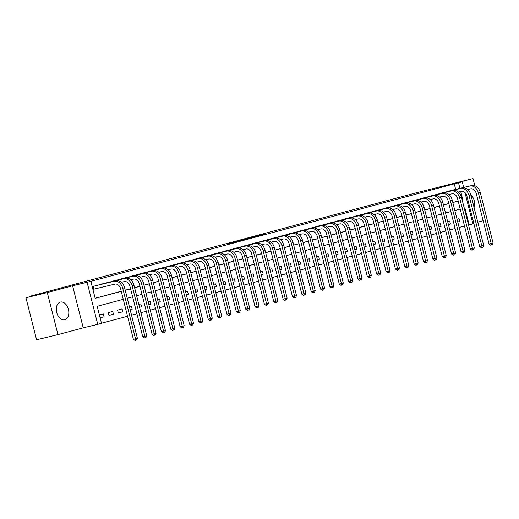 <?xml version="1.0" encoding="UTF-8"?>
<svg xmlns="http://www.w3.org/2000/svg" width="519" height="519" viewBox="0 0 519 519"><rect width="100%" height="100%" fill="white"/><g stroke="black" fill="none" stroke-linecap="round" stroke-linejoin="round"><path stroke-width="0.78" d="M227.127 243.872L243.002 240.044L227.127 243.872M465.77 193.509A9.141 6.046 76.4 0 0 465.271 193.736M469.701 211.246A9.141 6.046 76.4 0 0 470.545 211.136A9.141 6.046 76.4 0 0 470.642 211.11A9.141 6.046 76.4 0 0 470.72 211.084M60.314 302.084A9.141 6.046 76.4 0 0 56.701 312.438A9.141 6.046 76.4 0 0 64.706 319.834A9.141 6.046 76.4 0 0 64.797 319.808A9.141 6.046 76.4 0 0 68.417 309.454A9.141 6.046 76.4 0 0 60.412 302.058A9.141 6.046 76.4 0 0 60.314 302.084M265.916 233.621L251.053 237.455L265.916 233.621M455.637 189.383L454.242 183.862L462.26 181.825L463.681 187.443M25.95 297.744L47.313 292.586L57.953 334.619L36.59 339.783L25.95 297.744L45.607 292.482L30.225 296.2L416.595 192.711L473.004 178.568L447.728 185.341L462.26 181.825M57.953 334.619L83.228 327.852L72.589 285.813L47.313 292.586M72.589 285.813L90.857 281.304L95.172 298.347L121.245 291.36M454.242 183.862L90.857 281.304M238.721 240.771L254.2 237.04L238.753 240.9M239.901 240.433L265.631 233.978L239.908 240.453M474.807 185.711L473.004 178.568M95.146 298.237L121.219 291.256M125.215 290.186L130.58 288.746M134.577 287.682L139.942 286.241M143.938 285.171L149.303 283.737M153.293 282.667L158.658 281.227M162.655 280.156L168.02 278.722M172.016 277.652L177.381 276.212M181.378 275.141L186.743 273.708M190.733 272.637L196.098 271.203M200.094 270.133L205.459 268.693M209.455 267.622L214.821 266.189M218.817 265.118L224.182 263.678M228.172 262.608L233.537 261.174M237.533 260.103L242.898 258.663M246.895 257.593L252.26 256.159M256.256 255.089L261.621 253.655M265.611 252.584L270.976 251.144M274.973 250.074L280.338 248.64M284.334 247.569L289.699 246.129M293.696 245.059L299.061 243.625M303.051 242.555L308.416 241.114M312.412 240.05L317.777 238.61M321.774 237.54L327.139 236.106M331.135 235.036L336.5 233.595M340.49 232.525L345.855 231.091M349.851 230.021L355.217 228.581M359.213 227.51L364.578 226.076M368.574 225.006L373.94 223.572M377.929 222.502L383.294 221.062M387.291 219.991L392.656 218.557M396.652 217.487L402.017 216.047M406.014 214.976L411.379 213.543M415.369 212.472L420.734 211.032M424.73 209.968L430.095 208.528M434.092 207.457L439.457 206.024M443.453 204.953L448.818 203.513M452.808 202.442L458.173 201.009M92.92 289.433L93.634 289.239M96.197 285.56L92.2 286.592M101.095 284.373L105.558 283.05M110.456 281.869L114.92 280.545M119.818 279.358L124.275 278.035M129.173 276.854L133.636 275.531M138.534 274.343L142.997 273.02M147.896 271.839L152.359 270.516M157.257 269.335L161.714 268.012M166.612 266.824L171.075 265.501M175.973 264.32L180.437 262.997M185.335 261.81L189.798 260.486M194.696 259.305L199.153 257.982M204.051 256.801L208.515 255.478M213.413 254.291L217.876 252.967M222.774 251.786L227.238 250.463M232.136 249.276L236.593 247.952M241.491 246.772L245.954 245.448M250.852 244.261L255.316 242.937M260.214 241.757L264.677 240.433M269.575 239.253L274.032 237.929M278.93 236.742L283.393 235.418M288.292 234.238L292.755 232.914M297.653 231.727L302.116 230.404M307.014 229.223L311.471 227.899M316.369 226.719L320.833 225.389M325.731 224.208L330.194 222.885M335.092 221.704L339.556 220.38M344.454 219.193L348.911 217.87M353.809 216.689L358.272 215.366M363.17 214.178L367.634 212.855M372.532 211.674L376.995 210.351M381.887 209.17L386.35 207.847M391.248 206.659L395.712 205.336M400.61 204.155L405.073 202.832M409.971 201.644L414.434 200.321M419.326 199.14L423.789 197.817M428.688 196.63L433.151 195.306M438.049 194.125L442.512 192.802M447.41 191.621L451.874 190.298M101.471 323.233L127.544 316.253M131.541 315.182L136.906 313.742M140.902 312.672L146.267 311.238M150.263 310.167L155.629 308.734M159.618 307.663L164.984 306.223M168.98 305.153L174.345 303.719M178.341 302.648L183.707 301.208M187.703 300.138L193.068 298.704M197.058 297.634L202.423 296.193M206.419 295.123L211.784 293.689M215.781 292.619L221.146 291.185M225.142 290.115L230.507 288.674M234.497 287.604L239.862 286.17M243.859 285.1L249.224 283.659M253.22 282.589L258.585 281.155M262.582 280.085L267.947 278.651M271.937 277.581L277.302 276.14M281.298 275.07L286.663 273.636M290.659 272.566L296.025 271.126M300.021 270.055L305.386 268.621M309.376 267.551L314.741 266.111M318.737 265.04L324.103 263.607M328.099 262.536L333.464 261.102M337.46 260.032L342.825 258.592M346.815 257.521L352.18 256.088M356.177 255.017L361.542 253.577M365.538 252.506L370.903 251.073M374.9 250.002L380.265 248.562M384.255 247.498L389.62 246.058M393.616 244.987L398.981 243.554M402.978 242.483L408.343 241.043M412.339 239.973L417.704 238.539M421.694 237.468L427.059 236.028M431.055 234.958L436.421 233.524M440.417 232.454L445.782 231.02M449.778 229.949L455.137 228.509M459.133 227.439L464.499 226.005M100.109 317.836L104.098 316.772L103.378 313.93L99.388 315.001M108.964 315.468L113.453 314.261L112.74 311.419L108.244 312.626L108.964 315.468M118.326 312.957L122.815 311.757L122.095 308.915L117.605 310.122L118.326 312.957M130.178 309.785L132.176 309.246L131.456 306.411L129.458 306.943M139.533 307.28L141.538 306.742L140.818 303.9L138.82 304.439M148.895 304.77L150.893 304.238L150.179 301.396L148.175 301.928M158.256 302.266L160.254 301.727L159.534 298.886L157.536 299.424M167.618 299.755L169.616 299.223L168.896 296.381L166.897 296.913M176.973 297.251L178.977 296.712L178.257 293.877L176.259 294.409M186.334 294.74L188.332 294.208L187.619 291.367L185.614 291.905M195.695 292.236L197.694 291.704L196.973 288.862L194.975 289.394M205.057 289.732L207.055 289.193L206.335 286.352L204.337 286.89M214.412 287.221L216.417 286.689L215.696 283.848L213.698 284.38M223.773 284.717L225.771 284.178L225.051 281.337L223.053 281.875M233.135 282.206L235.133 281.674L234.413 278.833L232.415 279.371M242.496 279.702L244.494 279.164L243.774 276.329L241.776 276.861M251.851 277.198L253.856 276.659L253.136 273.818L251.138 274.356M261.213 274.687L263.211 274.155L262.491 271.314L260.493 271.846M270.574 272.183L272.572 271.645L271.852 268.803L269.854 269.342M279.936 269.672L281.934 269.14L281.214 266.299L279.216 266.831M289.291 267.168L291.295 266.63L290.575 263.788L288.577 264.327M298.652 264.658L300.65 264.126L299.93 261.284L297.932 261.823M308.014 262.153L310.012 261.615L309.292 258.78L307.293 259.312M317.375 259.649L319.373 259.111L318.653 256.269L316.655 256.808M326.73 257.139L328.735 256.607L328.014 253.765L326.016 254.297M336.091 254.634L338.09 254.096L337.369 251.254L335.371 251.793M345.453 252.124L347.451 251.592L346.731 248.75L344.733 249.282M354.814 249.62L356.812 249.081L356.092 246.246L354.094 246.778M364.169 247.109L366.167 246.577L365.454 243.735L363.456 244.274M373.531 244.605L375.529 244.073L374.809 241.231L372.811 241.763M382.892 242.101L384.89 241.562L384.17 238.721L382.172 239.259M392.254 239.59L394.252 239.058L393.532 236.216L391.534 236.748M401.609 237.086L403.607 236.547L402.893 233.706L400.895 234.244M410.97 234.575L412.968 234.043L412.248 231.202L410.25 231.74M420.332 232.071L422.33 231.532L421.61 228.697L419.611 229.229M429.693 229.567L431.691 229.028L430.971 226.187L428.973 226.725M439.048 227.056L441.046 226.524L440.333 223.683L438.334 224.214M448.41 224.552L450.408 224.013L449.688 221.172L447.689 221.71M457.771 222.041L459.769 221.509L459.049 218.668L457.051 219.2M30.225 296.2L30.316 296.576M472.803 223.507L473.795 223.241M477.791 222.177L483.157 220.737M464.985 192.594L472.893 223.864L469.15 224.87L464.842 207.827L464.207 207.996M468.521 225.025L469.15 224.87M123.263 299.314L97.183 306.294L101.497 323.337L97.754 324.343L87.114 282.304M83.228 327.852L97.754 324.343M462.825 199.873L462.195 200.029L462.825 199.873L460.703 191.472M459.912 188.352L458.517 182.831M125.241 290.29L130.606 288.856M134.603 287.786L139.968 286.345M143.964 285.275L149.329 283.841M153.326 282.771L158.684 281.33M162.681 280.26L168.046 278.826M172.042 277.756L177.407 276.322M181.403 275.252L186.769 273.811M190.765 272.741L196.124 271.307M200.12 270.237L205.485 268.797M209.481 267.726L214.847 266.292M218.843 265.222L224.208 263.782M228.204 262.711L233.563 261.278M237.559 260.207L242.924 258.773M246.921 257.703L252.286 256.263M256.282 255.192L261.647 253.759M265.644 252.688L271.002 251.248M274.999 250.177L280.364 248.744M284.36 247.673L289.725 246.24M293.722 245.169L299.087 243.729M303.083 242.658L308.442 241.225M312.438 240.154L317.803 238.714M321.799 237.644L327.165 236.21M331.161 235.139L336.526 233.699M340.522 232.629L345.881 231.195M349.877 230.125L355.243 228.691M359.239 227.62L364.604 226.18M368.6 225.11L373.965 223.676M377.962 222.606L383.32 221.165M387.317 220.095L392.682 218.661M396.678 217.591L402.043 216.151M406.04 215.087L411.405 213.646M415.401 212.576L420.76 211.142M424.756 210.072L430.121 208.632M434.118 207.561L439.483 206.127M443.479 205.057L448.844 203.617M452.834 202.546L458.199 201.113M460.217 209.066L454.852 210.5M450.855 211.57L445.49 213.011M441.494 214.081L436.129 215.515M432.132 216.585L426.767 218.025M422.777 219.096L417.412 220.53M413.416 221.6L408.051 223.034M404.054 224.104L398.689 225.544M394.693 226.615L389.328 228.049M385.338 229.119L379.973 230.559M375.977 231.63L370.611 233.063M366.615 234.134L361.25 235.574M357.254 236.645L351.888 238.078M347.899 239.149L342.534 240.582M338.537 241.653L333.172 243.093M329.176 244.164L323.811 245.597M319.814 246.668L314.449 248.108M310.459 249.178L305.094 250.612M301.098 251.683L295.733 253.116M291.736 254.187L286.371 255.627M282.375 256.697L277.016 258.131M273.02 259.202L267.655 260.642M263.658 261.712L258.293 263.146M254.297 264.216L248.932 265.657M244.936 266.727L239.577 268.161M235.581 269.231L230.215 270.665M226.219 271.735L220.854 273.176M216.858 274.246L211.493 275.68M207.496 276.75L202.138 278.19M198.141 279.261L192.776 280.695M188.78 281.765L183.415 283.205M179.418 284.269L174.053 285.709M170.057 286.78L164.698 288.214M160.702 289.284L155.337 290.724M151.34 291.795L145.975 293.229M141.979 294.299L136.614 295.739M132.617 296.81L127.259 298.243M104.098 316.772L100.083 317.738M113.453 314.261L108.932 315.357M122.815 311.757L118.293 312.847M132.176 309.246L130.165 309.733M141.538 306.742L139.527 307.229M150.893 304.238L148.882 304.724M160.254 301.727L158.243 302.214M169.616 299.223L167.605 299.71M178.977 296.712L176.96 297.199M188.332 294.208L186.321 294.695M197.694 291.704L195.682 292.184M207.055 289.193L205.044 289.68M216.417 286.689L214.399 287.176M225.771 284.178L223.76 284.665M235.133 281.674L233.122 282.161M244.494 279.164L242.483 279.65M253.856 276.659L251.838 277.146M263.211 274.155L261.2 274.635M272.572 271.645L270.561 272.131M281.934 269.14L279.923 269.627M291.295 266.63L289.278 267.116M300.65 264.126L298.639 264.612M310.012 261.615L308.001 262.101M319.373 259.111L317.362 259.597M328.735 256.607L326.717 257.093M338.09 254.096L336.078 254.582M347.451 251.592L345.44 252.078M356.812 249.081L354.801 249.568M366.167 246.577L364.156 247.063M375.529 244.073L373.518 244.553M384.89 241.562L382.879 242.049M394.252 239.058L392.241 239.544M403.607 236.547L401.596 237.034M412.968 234.043L410.957 234.53M422.33 231.532L420.319 232.019M431.691 229.028L429.68 229.515M441.046 226.524L439.035 227.011M450.408 224.013L448.397 224.5M459.769 221.509L457.758 221.996M474.081 207.503A9.141 6.046 76.4 0 0 470.863 194.807M230.455 242.996L246.836 238.967L230.455 242.996M247.589 238.468L242.639 239.746L247.589 238.468M92.92 286.404L93.258 286.319L93.978 289.154L114.881 284.107A5.858 4.399 75 0 1 120.59 288.759L133.37 339.257L135.504 338.745L122.724 288.24A8.791 6.591 -105 0 0 114.161 281.266L93.258 286.319M137.379 338.239L136.549 340.023L135.796 340.224L135.504 338.745L137.379 338.239L124.599 287.74A8.791 6.591 -105 0 0 116.029 280.766L94.971 285.852M93.978 289.154L92.914 289.42M135.796 340.224L134.946 340.432L133.37 339.257M102.275 283.893L102.665 283.997M121.355 282.297L124.236 281.603A5.858 4.399 75 0 1 129.951 286.248L142.725 336.753L144.866 336.234L132.085 285.735A8.791 6.591 -105 0 0 123.522 278.761L102.619 283.809M146.734 335.735L145.91 337.519L145.158 337.72L144.866 336.234L146.734 335.735L133.96 285.229A8.791 6.591 -105 0 0 125.39 278.255L104.325 283.348M145.158 337.72L144.301 337.921L142.725 336.753M111.637 281.389L112.026 281.486M130.71 279.793L133.597 279.092A5.858 4.399 75 0 1 139.306 283.744L152.086 334.242L154.227 333.73L141.447 283.225A8.791 6.591 -105 0 0 132.877 276.251L111.981 281.304M156.096 333.224L155.265 335.008L154.519 335.209L154.227 333.73L156.096 333.224L143.315 282.725A8.791 6.591 -105 0 0 134.752 275.751L113.687 280.837M154.519 335.209L153.663 335.417L152.086 334.242M120.998 278.878L121.388 278.982M140.072 277.282L142.959 276.588A5.858 4.399 75 0 1 148.668 281.233L161.448 331.738L163.582 331.219L150.802 280.721A8.791 6.591 -105 0 0 142.238 273.747L121.336 278.794M165.457 330.72L164.627 332.504L163.881 332.705L163.582 331.219L165.457 330.72L152.677 280.215A8.791 6.591 -105 0 0 144.113 273.247L123.048 278.333M163.881 332.705L163.024 332.913L161.448 331.738M130.36 276.374L130.743 276.471M149.433 274.778L152.32 274.077A5.858 4.399 75 0 1 158.029 278.729L170.809 329.228L172.944 328.715L160.163 278.21A8.791 6.591 -105 0 0 151.6 271.236L130.697 276.29M174.819 328.216L173.988 329.993L173.236 330.194L172.944 328.715L174.819 328.216L162.038 277.71A8.791 6.591 -105 0 0 153.468 270.736L132.41 275.823M173.236 330.194L172.386 330.402L170.809 329.228M139.715 273.87L140.104 273.967M158.795 272.267L161.675 271.573A5.858 4.399 75 0 1 167.39 276.218L180.164 326.723L182.305 326.204L169.525 275.706A8.791 6.591 -105 0 0 160.961 268.732L140.059 273.779M184.174 325.705L183.35 327.489L182.597 327.69L182.305 326.204L184.174 325.705L171.4 275.206A8.791 6.591 -105 0 0 162.83 268.232L141.765 273.318M182.597 327.69L181.741 327.898L180.164 326.723M149.076 271.359L149.466 271.463M168.15 269.763L171.036 269.063A5.858 4.399 75 0 1 176.745 273.714L189.526 324.219L191.667 323.7L178.886 273.195A8.791 6.591 -105 0 0 170.316 266.228L149.42 271.275M193.535 323.201L192.705 324.985L191.959 325.179L191.667 323.7L193.535 323.201L180.755 272.696A8.791 6.591 -105 0 0 172.191 265.722L151.126 270.808M191.959 325.179L191.102 325.387L189.526 324.219M158.438 268.855L158.827 268.952M177.511 267.259L180.398 266.558A5.858 4.399 75 0 1 186.107 271.21L198.887 321.709L201.022 321.196L188.241 270.691A8.791 6.591 -105 0 0 179.678 263.717L158.775 268.771M202.897 320.69L202.066 322.474L201.32 322.675L201.022 321.196L202.897 320.69L190.116 270.191A8.791 6.591 -105 0 0 181.553 263.217L160.488 268.304M201.32 322.675L200.464 322.883L198.887 321.709M167.799 266.344L168.182 266.448M186.872 264.748L189.759 264.054A5.858 4.399 75 0 1 195.468 268.699L208.249 319.204L210.383 318.685L197.603 268.187A8.791 6.591 -105 0 0 189.039 261.213L168.137 266.26M212.258 318.186L211.428 319.97L210.675 320.171L210.383 318.685L212.258 318.186L199.478 267.681A8.791 6.591 -105 0 0 190.908 260.713L169.849 265.799M210.675 320.171L209.825 320.372L208.249 319.204M177.154 263.84L177.543 263.937M196.234 262.244L199.114 261.544A5.858 4.399 75 0 1 204.83 266.195L217.604 316.694L219.745 316.181L206.964 265.676A8.791 6.591 -105 0 0 198.401 258.702L177.498 263.756M221.613 315.682L220.789 317.459L220.037 317.66L219.745 316.181L221.613 315.682L208.839 265.177A8.791 6.591 -105 0 0 200.269 258.203L179.204 263.289M220.037 317.66L219.18 317.868L217.604 316.694M186.516 261.329L186.905 261.433M205.589 259.734L208.476 259.039A5.858 4.399 75 0 1 214.185 263.684L226.965 314.19L229.106 313.671L216.326 263.172A8.791 6.591 -105 0 0 207.756 256.198L186.859 261.245M230.974 313.171L230.144 314.955L229.398 315.156L229.106 313.671L230.974 313.171L218.194 262.666A8.791 6.591 -105 0 0 209.631 255.698L188.566 260.785M229.398 315.156L228.542 315.364L226.965 314.19M195.877 258.825L196.266 258.923M214.95 257.229L217.837 256.529A5.858 4.399 75 0 1 223.546 261.18L236.327 311.685L238.461 311.166L225.681 260.661A8.791 6.591 -105 0 0 217.117 253.694L196.214 258.741M240.336 310.667L239.506 312.444L238.759 312.646L238.461 311.166L240.336 310.667L227.556 260.162A8.791 6.591 -105 0 0 218.992 253.188L197.927 258.274M238.759 312.646L237.903 312.853L236.327 311.685M205.239 256.321L205.621 256.418M224.312 254.719L227.199 254.025A5.858 4.399 75 0 1 232.908 258.67L245.688 309.175L247.823 308.662L235.042 258.157A8.791 6.591 -105 0 0 226.479 251.183L205.576 256.237M249.697 308.156L248.867 309.94L248.114 310.141L247.823 308.662L249.697 308.156L236.917 257.658A8.791 6.591 -105 0 0 228.347 250.683L207.289 255.77M248.114 310.141L247.265 310.349L245.688 309.175M214.594 253.81L214.983 253.914M233.673 252.215L236.554 251.52A5.858 4.399 75 0 1 242.269 256.165L255.043 306.671L257.184 306.152L244.404 255.646A8.791 6.591 -105 0 0 235.84 248.679L214.937 253.726M259.052 305.652L258.228 307.436L257.476 307.631L257.184 306.152L259.052 305.652L246.272 255.147A8.791 6.591 -105 0 0 237.708 248.173L216.644 253.266M257.476 307.631L256.62 307.838L255.043 306.671M223.955 251.306L224.344 251.404M243.028 249.71L245.915 249.01A5.858 4.399 75 0 1 251.624 253.661L264.405 304.16L266.545 303.647L253.765 253.142A8.791 6.591 -105 0 0 245.195 246.168L224.299 251.222M268.414 303.141L267.583 304.925L266.837 305.127L266.545 303.647L268.414 303.141L255.633 252.643A8.791 6.591 -105 0 0 247.07 245.669L226.005 250.755M266.837 305.127L265.981 305.334L264.405 304.16M233.316 248.796L233.699 248.899M252.39 247.2L255.277 246.506A5.858 4.399 75 0 1 260.986 251.151L273.766 301.656L275.9 301.137L263.12 250.638A8.791 6.591 -105 0 0 254.557 243.664L233.654 248.711M277.775 300.637L276.945 302.421L276.199 302.622L275.9 301.137L277.775 300.637L264.995 250.132A8.791 6.591 -105 0 0 256.431 243.164L235.367 248.251M276.199 302.622L275.342 302.824L273.766 301.656M242.678 246.291L243.061 246.389M261.751 244.696L264.638 243.995A5.858 4.399 75 0 1 270.347 248.646L283.127 299.145L285.262 298.633L272.481 248.127A8.791 6.591 -105 0 0 263.918 241.153L243.015 246.207M287.137 298.133L286.306 299.911L285.554 300.112L285.262 298.633L287.137 298.133L274.356 247.628A8.791 6.591 -105 0 0 265.786 240.654L244.728 245.74M285.554 300.112L284.704 300.319L283.127 299.145M252.033 243.781L252.422 243.885M271.113 242.185L273.993 241.491A5.858 4.399 75 0 1 279.709 246.136L292.482 296.641L294.623 296.122L281.843 245.623A8.791 6.591 -105 0 0 273.279 238.649L252.377 243.696M296.492 295.622L295.668 297.406L294.915 297.608L294.623 296.122L296.492 295.622L283.711 245.124A8.791 6.591 -105 0 0 275.148 238.15L254.083 243.236M294.915 297.608L294.059 297.815L292.482 296.641M261.394 241.277L261.784 241.38M280.468 239.681L283.355 238.98A5.858 4.399 75 0 1 289.064 243.632L301.844 294.137L303.985 293.618L291.204 243.113A8.791 6.591 -105 0 0 282.634 236.145L261.738 241.192M305.853 293.118L305.023 294.896L304.277 295.097L303.985 293.618L305.853 293.118L293.073 242.613A8.791 6.591 -105 0 0 284.509 235.639L263.444 240.725M304.277 295.097L303.42 295.305L301.844 294.137M270.756 238.772L271.139 238.87M289.829 237.17L292.716 236.476A5.858 4.399 75 0 1 298.425 241.127L311.205 291.626L313.34 291.114L300.559 240.608A8.791 6.591 -105 0 0 291.996 233.634L271.093 238.688M315.215 290.608L314.384 292.392L313.638 292.593L313.34 291.114L315.215 290.608L302.434 240.109A8.791 6.591 -105 0 0 293.871 233.135L272.806 238.221M313.638 292.593L312.782 292.8L311.205 291.626M280.117 236.262L280.5 236.366M299.191 234.666L302.077 233.972A5.858 4.399 75 0 1 307.786 238.617L320.567 289.122L322.701 288.603L309.921 238.104A8.791 6.591 -105 0 0 301.357 231.13L280.455 236.177M324.576 288.103L323.746 289.887L322.993 290.089L322.701 288.603L324.576 288.103L311.796 237.598A8.791 6.591 -105 0 0 303.226 230.631L282.167 235.717M322.993 290.089L322.143 290.29L320.567 289.122M289.472 233.758L289.862 233.855M308.552 232.162L311.432 231.461A5.858 4.399 75 0 1 317.148 236.113L329.922 286.611L332.063 286.099L319.282 235.594A8.791 6.591 -105 0 0 310.719 228.62L289.816 233.673M333.931 285.599L333.107 287.377L332.355 287.578L332.063 286.099L333.931 285.599L321.151 235.094A8.791 6.591 -105 0 0 312.587 228.12L291.522 233.206M332.355 287.578L331.498 287.786L329.922 286.611M298.834 231.247L299.223 231.351M317.907 229.651L320.794 228.957A5.858 4.399 75 0 1 326.503 233.602L339.283 284.107L341.418 283.588L328.644 233.089A8.791 6.591 -105 0 0 320.074 226.115L299.178 231.163M343.293 283.089L342.462 284.873L341.716 285.074L341.418 283.588L343.293 283.089L330.512 232.583A8.791 6.591 -105 0 0 321.949 225.616L300.884 230.702M341.716 285.074L340.86 285.281L339.283 284.107M308.195 228.743L308.578 228.84M327.268 227.147L330.155 226.446A5.858 4.399 75 0 1 335.864 231.098L348.645 281.603L350.779 281.084L337.999 230.579A8.791 6.591 -105 0 0 329.435 223.611L308.533 228.658M352.654 280.584L351.824 282.362L351.078 282.563L350.779 281.084L352.654 280.584L339.874 230.079A8.791 6.591 -105 0 0 331.31 223.105L310.245 228.191M351.078 282.563L350.221 282.771L348.645 281.603M317.557 226.239L317.939 226.336M336.63 224.636L339.517 223.942A5.858 4.399 75 0 1 345.226 228.587L358.006 279.092L360.141 278.58L347.36 228.075A8.791 6.591 -105 0 0 338.797 221.1L317.894 226.154M362.015 278.074L361.185 279.858L360.433 280.059L360.141 278.58L362.015 278.074L349.235 227.575A8.791 6.591 -105 0 0 340.665 220.601L319.607 225.687M360.433 280.059L359.583 280.266L358.006 279.092M326.912 223.728L327.301 223.832M345.991 222.132L348.872 221.438A5.858 4.399 75 0 1 354.587 226.083L367.361 276.588L369.502 276.069L356.722 225.564A8.791 6.591 -105 0 0 348.158 218.596L327.255 223.644M371.37 275.57L370.547 277.354L369.794 277.548L369.502 276.069L371.37 275.57L358.59 225.064A8.791 6.591 -105 0 0 350.027 218.09L328.962 223.183M369.794 277.548L368.938 277.756L367.361 276.588M336.273 221.224L336.662 221.321M355.346 219.628L358.233 218.927A5.858 4.399 75 0 1 363.942 223.579L376.723 274.077L378.857 273.565L366.083 223.06A8.791 6.591 -105 0 0 357.513 216.086L336.617 221.139M380.732 273.059L379.902 274.843L379.155 275.044L378.857 273.565L380.732 273.059L367.952 222.56A8.791 6.591 -105 0 0 359.388 215.586L338.323 220.672M379.155 275.044L378.299 275.252L376.723 274.077M345.635 218.713L346.017 218.817M364.708 217.117L367.595 216.423A5.858 4.399 75 0 1 373.304 221.068L386.084 271.573L388.218 271.054L375.438 220.556A8.791 6.591 -105 0 0 366.875 213.581L345.972 218.629M390.093 270.555L389.263 272.339L388.517 272.54L388.218 271.054L390.093 270.555L377.313 220.05A8.791 6.591 -105 0 0 368.75 213.082L347.685 218.168M388.517 272.54L387.661 272.741L386.084 271.573M354.996 216.209L355.379 216.306M374.069 214.613L376.956 213.912A5.858 4.399 75 0 1 382.665 218.564L395.446 269.063L397.58 268.55L384.8 218.045A8.791 6.591 -105 0 0 376.236 211.071L355.333 216.125M399.455 268.051L398.624 269.828L397.872 270.029L397.58 268.55L399.455 268.051L386.674 217.545A8.791 6.591 -105 0 0 378.104 210.571L357.046 215.657M397.872 270.029L397.022 270.237L395.446 269.063M364.351 213.698L364.74 213.802M383.431 212.102L386.311 211.408A5.858 4.399 75 0 1 392.027 216.053L404.801 266.558L406.941 266.039L394.161 215.541A8.791 6.591 -105 0 0 385.598 208.567L364.695 213.614M408.81 265.54L407.986 267.324L407.233 267.525L406.941 266.039L408.81 265.54L396.029 215.041A8.791 6.591 -105 0 0 387.466 208.067L366.401 213.153M407.233 267.525L406.377 267.733L404.801 266.558M373.712 211.194L374.102 211.298M392.786 209.598L395.673 208.898A5.858 4.399 75 0 1 401.382 213.549L414.162 264.054L416.296 263.535L403.523 213.03A8.791 6.591 -105 0 0 394.953 206.062L374.05 211.11M418.171 263.036L417.341 264.813L416.595 265.014L416.296 263.535L418.171 263.036L405.391 212.531A8.791 6.591 -105 0 0 396.827 205.556L375.762 210.643M416.595 265.014L415.738 265.222L414.162 264.054M383.074 208.69L383.457 208.787M402.147 207.087L405.034 206.393A5.858 4.399 75 0 1 410.743 211.045L423.523 261.544L425.658 261.031L412.877 210.526A8.791 6.591 -105 0 0 404.314 203.552L383.411 208.606M427.533 260.525L426.702 262.309L425.956 262.51L425.658 261.031L427.533 260.525L414.752 210.026A8.791 6.591 -105 0 0 406.189 203.052L385.124 208.138M425.956 262.51L425.1 262.718L423.523 261.544M392.435 206.179L392.818 206.283M411.509 204.583L414.396 203.889A5.858 4.399 75 0 1 420.105 208.534L432.885 259.039L435.019 258.52L422.239 208.022A8.791 6.591 -105 0 0 413.675 201.048L392.773 206.095M436.894 258.021L436.064 259.805L435.311 260.006L435.019 258.52L436.894 258.021L424.114 207.516A8.791 6.591 -105 0 0 415.544 200.542L394.485 205.634M435.311 260.006L434.461 260.207L432.885 259.039M401.79 203.675L402.18 203.772M420.87 202.079L423.751 201.378A5.858 4.399 75 0 1 429.466 206.03L442.24 256.529L444.381 256.016L431.6 205.511A8.791 6.591 -105 0 0 423.037 198.537L402.134 203.591M446.249 255.51L445.425 257.294L444.673 257.495L444.381 256.016L446.249 255.51L433.469 205.011A8.791 6.591 -105 0 0 424.905 198.037L403.84 203.124M444.673 257.495L443.816 257.703L442.24 256.529M411.152 201.164L411.541 201.268M430.225 199.568L433.112 198.874A5.858 4.399 75 0 1 438.821 203.519L451.601 254.025L453.736 253.506L440.962 203.007A8.791 6.591 -105 0 0 432.392 196.033L411.489 201.08M455.611 253.006L454.78 254.79L454.034 254.991L453.736 253.506L455.611 253.006L442.83 202.501A8.791 6.591 -105 0 0 434.267 195.533L413.202 200.619M454.034 254.991L453.178 255.199L451.601 254.025M420.513 198.66L420.896 198.758M439.587 197.064L442.473 196.364A5.858 4.399 75 0 1 448.182 201.015L460.963 251.514L463.097 251.001L450.317 200.496A8.791 6.591 -105 0 0 441.753 193.522L420.851 198.576M464.972 250.502L464.142 252.279L463.396 252.481L463.097 251.001L464.972 250.502L452.192 199.997A8.791 6.591 -105 0 0 443.628 193.023L422.563 198.109M463.396 252.481L462.539 252.688L460.963 251.514M429.875 196.156L430.257 196.253M448.948 194.554L451.835 193.859A5.858 4.399 75 0 1 457.544 198.505L470.324 249.01L472.459 248.497L459.678 197.992A8.791 6.591 -105 0 0 451.115 191.018L430.212 196.065M474.334 247.991L473.503 249.775L472.751 249.976L472.459 248.497L474.334 247.991L461.553 197.492A8.791 6.591 -105 0 0 452.983 190.518L431.925 195.605M472.751 249.976L471.901 250.184L470.324 249.01M439.23 193.645L439.619 193.749M458.309 192.049L461.19 191.349A5.858 4.399 75 0 1 466.905 196L479.679 246.506L481.82 245.987L469.04 195.481A8.791 6.591 -105 0 0 460.47 188.514L439.574 193.561M483.689 245.487L482.858 247.271L482.112 247.466L481.82 245.987L483.689 245.487L470.908 194.982A8.791 6.591 -105 0 0 462.345 188.008L441.28 193.094M482.112 247.466L481.256 247.673L479.679 246.506M448.591 191.141L448.98 191.239M467.664 189.545L470.551 188.845A5.858 4.399 75 0 1 476.26 193.496L489.041 243.995L491.175 243.482L478.401 192.977A8.791 6.591 -105 0 0 469.831 186.003L448.929 191.057M493.05 242.976L492.22 244.76L491.474 244.962L491.175 243.482L493.05 242.976L480.27 192.478A8.791 6.591 -105 0 0 471.706 185.504L450.641 190.59M491.474 244.962L490.617 245.169L489.041 243.995M114.161 281.266L116.029 280.766M122.724 288.24L124.599 287.74M123.522 278.761L125.39 278.255M132.085 285.735L133.96 285.229M132.877 276.251L134.752 275.751M141.447 283.225L143.315 282.725M142.238 273.747L144.113 273.247M150.802 280.721L152.677 280.215M151.6 271.236L153.468 270.736M160.163 278.21L162.038 277.71M160.961 268.732L162.83 268.232M169.525 275.706L171.4 275.206M170.316 266.228L172.191 265.722M178.886 273.195L180.755 272.696M179.678 263.717L181.553 263.217M188.241 270.691L190.116 270.191M189.039 261.213L190.908 260.713M197.603 268.187L199.478 267.681M198.401 258.702L200.269 258.203M206.964 265.676L208.839 265.177M207.756 256.198L209.631 255.698M216.326 263.172L218.194 262.666M217.117 253.694L218.992 253.188M225.681 260.661L227.556 260.162M226.479 251.183L228.347 250.683M235.042 258.157L236.917 257.658M235.84 248.679L237.708 248.173M244.404 255.646L246.272 255.147M245.195 246.168L247.07 245.669M253.765 253.142L255.633 252.643M254.557 243.664L256.431 243.164M263.12 250.638L264.995 250.132M263.918 241.153L265.786 240.654M272.481 248.127L274.356 247.628M273.279 238.649L275.148 238.15M281.843 245.623L283.711 245.124M282.634 236.145L284.509 235.639M291.204 243.113L293.073 242.613M291.996 233.634L293.871 233.135M300.559 240.608L302.434 240.109M301.357 231.13L303.226 230.631M309.921 238.104L311.796 237.598M310.719 228.62L312.587 228.12M319.282 235.594L321.151 235.094M320.074 226.115L321.949 225.616M328.644 233.089L330.512 232.583M329.435 223.611L331.31 223.105M337.999 230.579L339.874 230.079M338.797 221.1L340.665 220.601M347.36 228.075L349.235 227.575M348.158 218.596L350.027 218.09M356.722 225.564L358.59 225.064M357.513 216.086L359.388 215.586M366.083 223.06L367.952 222.56M366.875 213.581L368.75 213.082M375.438 220.556L377.313 220.05M376.236 211.071L378.104 210.571M384.8 218.045L386.674 217.545M385.598 208.567L387.466 208.067M394.161 215.541L396.029 215.041M394.953 206.062L396.827 205.556M403.523 213.03L405.391 212.531M404.314 203.552L406.189 203.052M412.877 210.526L414.752 210.026M413.675 201.048L415.544 200.542M422.239 208.022L424.114 207.516M423.037 198.537L424.905 198.037M431.6 205.511L433.469 205.011M432.392 196.033L434.267 195.533M440.962 203.007L442.83 202.501M441.753 193.522L443.628 193.023M450.317 200.496L452.192 199.997M451.115 191.018L452.983 190.518M459.678 197.992L461.553 197.492M460.47 188.514L462.345 188.008M469.04 195.481L470.908 194.982M469.831 186.003L471.706 185.504M478.401 192.977L480.27 192.478"/></g></svg>
